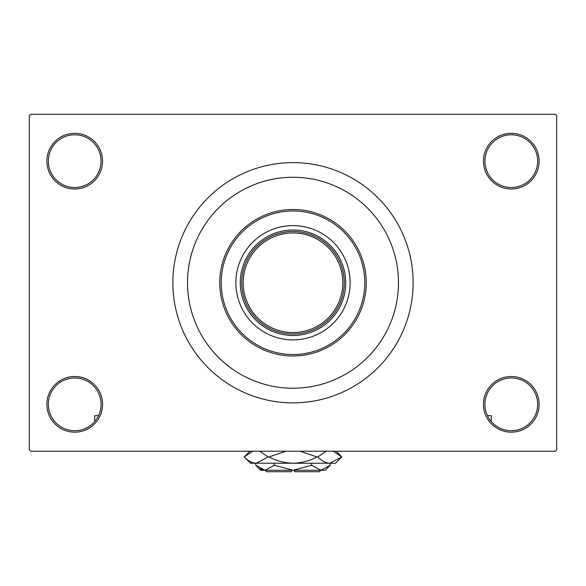 <?xml version="1.0" encoding="UTF-8"?>
<svg xmlns="http://www.w3.org/2000/svg" width="586" height="586" viewBox="0 0 586 586"><rect width="100%" height="100%" fill="white"/><g stroke="black" fill="none" stroke-linecap="round" stroke-linejoin="round"><path stroke-width="0.88" d="M483.45 404.34A27.835 27.835 0 0 1 511.285 376.505A27.835 27.835 0 0 1 539.12 404.34A27.835 27.835 0 0 1 511.285 432.175A27.835 27.835 0 0 1 483.45 404.34M537.655 404.34A26.37 26.37 0 0 0 511.285 377.97A26.37 26.37 0 0 0 484.915 404.34A26.37 26.37 0 0 0 511.285 430.71A26.37 26.37 0 0 0 537.655 404.34M46.88 404.34A27.835 27.835 0 0 1 74.715 376.505A27.835 27.835 0 0 1 102.55 404.34A27.835 27.835 0 0 1 74.715 432.175A27.835 27.835 0 0 1 46.88 404.34M101.085 404.34A26.37 26.37 0 0 0 74.715 377.97A26.37 26.37 0 0 0 48.345 404.34A26.37 26.37 0 0 0 74.715 430.71A26.37 26.37 0 0 0 101.085 404.34M46.88 161.15A27.835 27.835 0 0 1 74.715 133.315A27.835 27.835 0 0 1 102.55 161.15A27.835 27.835 0 0 1 74.715 188.985A27.835 27.835 0 0 1 46.88 161.15M101.085 161.15A26.37 26.37 0 0 0 74.715 134.78A26.37 26.37 0 0 0 48.345 161.15A26.37 26.37 0 0 0 74.715 187.52A26.37 26.37 0 0 0 101.085 161.15M483.45 161.15A27.835 27.835 0 0 1 511.285 133.315A27.835 27.835 0 0 1 539.12 161.15A27.835 27.835 0 0 1 511.285 188.985A27.835 27.835 0 0 1 483.45 161.15M537.655 161.15A26.37 26.37 0 0 0 511.285 134.78A26.37 26.37 0 0 0 484.915 161.15A26.37 26.37 0 0 0 511.285 187.52A26.37 26.37 0 0 0 537.655 161.15M172.87 282.745A120.13 120.13 0 0 0 293 402.875A120.13 120.13 0 0 0 413.13 282.745A120.13 120.13 0 0 0 293 162.615A120.13 120.13 0 0 0 172.87 282.745M398.48 282.745A105.48 105.48 0 0 0 293 177.265A105.48 105.48 0 0 0 187.52 282.745A105.48 105.48 0 0 0 293 388.225A105.48 105.48 0 0 0 398.48 282.745A105.48 105.48 0 0 0 293 177.265A105.48 105.48 0 0 0 187.52 282.745A105.48 105.48 0 0 0 293 388.225A105.48 105.48 0 0 0 398.48 282.745M555.235 451.22L30.765 451.22L29.3 449.755L29.3 115.735L30.765 114.27L555.235 114.27L556.7 115.735L556.7 449.755L555.235 451.22M235.865 282.745A57.135 57.135 0 0 0 293 339.88A57.135 57.135 0 0 0 350.135 282.745A57.135 57.135 0 0 0 293 225.61A57.135 57.135 0 0 0 235.865 282.745M364.785 282.745A71.785 71.785 0 0 0 293 210.96A71.785 71.785 0 0 0 221.215 282.745A71.785 71.785 0 0 0 293 354.53A71.785 71.785 0 0 0 364.785 282.745M219.75 282.745A73.25 73.25 0 0 1 293 209.495A73.25 73.25 0 0 1 366.25 282.745A73.25 73.25 0 0 1 293 355.995A73.25 73.25 0 0 1 219.75 282.745M293 335.485A52.74 52.74 0 0 1 240.26 282.745A52.74 52.74 0 0 1 293 230.005A52.74 52.74 0 0 1 345.74 282.745A52.74 52.74 0 0 1 293 335.485M246.12 303.511A51.275 51.275 0 0 0 339.88 303.511M339.88 261.979A51.275 51.275 0 0 0 293 231.47M246.12 261.979A51.275 51.275 0 0 1 272.234 235.865M344.275 282.745A51.275 51.275 0 0 1 293 334.02A51.275 51.275 0 0 1 241.725 282.745A51.275 51.275 0 0 1 293 231.47A51.275 51.275 0 0 1 344.275 282.745A51.275 51.275 0 0 0 293 231.47A51.275 51.275 0 0 0 241.725 282.745M98.573 415.577L94.566 415.723L94.771 421.459M487.427 415.577L491.434 415.723L491.229 421.459M320.835 470.265L319.37 471.73L294.465 471.73L294.465 470.265M255.782 465.277L260.77 470.265L325.23 470.265L330.218 465.277L320.916 470.265L311.606 465.277L293 470.265L274.395 465.277L265.084 470.265L255.782 465.277L255.782 463.233M274.395 465.277L274.395 463.233M260.323 468.888L263.803 470.162L260.323 468.888M330.218 465.277L330.218 463.233M311.606 465.277L311.606 463.233M333.331 451.22L341.785 456.933L335.485 463.233L250.515 463.233L244.215 456.933L252.669 451.22M259.745 451.22L268.198 456.933L256.207 463.233C252.002 462.999 248.01 460.904 244.215 456.933L249.929 451.22M336.071 451.22L341.785 456.933L329.793 463.233L331.464 463.101L329.793 463.233C325.589 462.999 321.597 460.904 317.802 456.933L326.255 451.22M300.083 451.22L316.975 456.933C309.437 460.896 301.438 462.991 293 463.233C284.54 462.991 276.541 460.889 269.025 456.933L285.924 451.22M317.802 456.933L316.975 456.933M269.025 456.933L268.198 456.933M291.535 470.265L291.535 471.73L266.63 471.73L265.165 470.265M243.19 282.745A49.81 49.81 0 0 0 293 332.555A49.81 49.81 0 0 0 342.81 282.745A49.81 49.81 0 0 0 293 232.935A49.81 49.81 0 0 0 243.19 282.745"/></g></svg>
